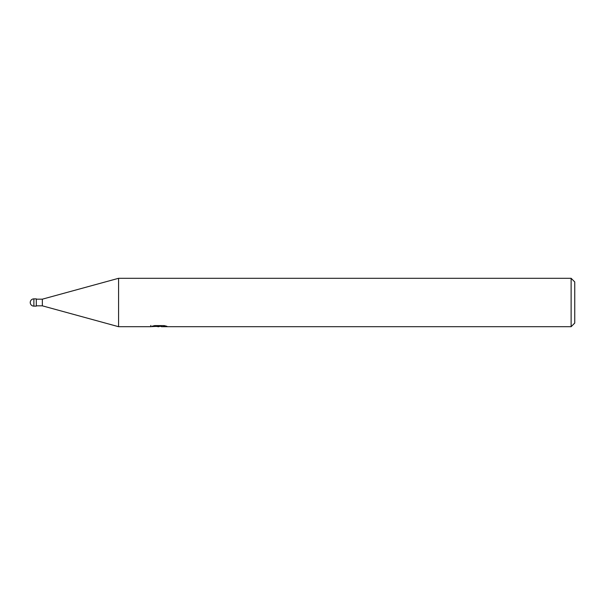 <?xml version="1.0" encoding="UTF-8"?>
<svg xmlns="http://www.w3.org/2000/svg" width="605" height="605" viewBox="0 0 605 605"><rect width="100%" height="100%" fill="white"/><g stroke="black" fill="none" stroke-linecap="round" stroke-linejoin="round"><path stroke-width="0.91" d="M150.849 325.437L150.683 326.7L118.58 326.7L42.35 305.827L36.3 305.827M42.35 305.827L42.35 299.173L118.58 278.3L571.12 278.3L574.75 281.93L574.75 323.07L571.12 326.7L161.475 326.7L161.384 325.603M36.3 299.173L42.35 299.173M161.384 326.322L156.098 326.466M158.911 326.7L157.769 326.7M571.12 326.7L571.12 278.3M118.58 326.7L118.58 278.3M150.849 326.647L159.879 326.239L152.142 326.239L154.661 325.603L164.212 325.603L166.98 326.314L161.384 326.685M159.879 325.603L159.879 326.239M33.88 298.87A3.63 3.63 0 0 0 30.25 302.5A3.63 3.63 0 0 0 33.88 306.13L33.88 298.87L36.3 298.87L36.3 306.13L33.88 306.13"/></g></svg>
